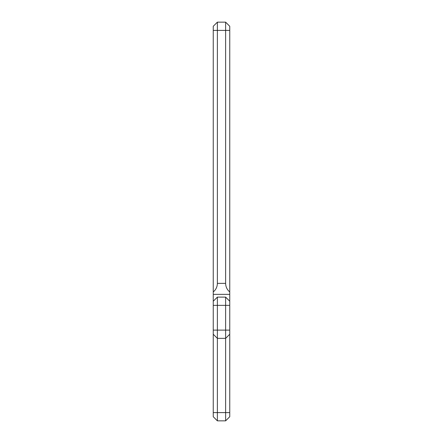 <?xml version="1.0" encoding="UTF-8"?>
<svg xmlns="http://www.w3.org/2000/svg" width="443" height="443" viewBox="0 0 443 443"><rect width="100%" height="100%" fill="white"/><g stroke="black" fill="none" stroke-linecap="round" stroke-linejoin="round"><path stroke-width="0.66" d="M217.375 283.365C217.297 286.854 215.918 289.711 213.249 291.954L213.249 30.401L217.375 30.401L217.375 283.365L225.625 283.365L225.625 30.401L217.375 30.401L217.375 22.15L225.625 22.15L229.751 26.275L229.751 412.599L213.249 412.599L213.249 416.725L217.375 420.85L225.625 420.85L225.625 338.358L217.375 338.358L217.375 420.85M213.249 412.599L213.249 294.368L229.751 294.368M213.249 291.954L213.249 294.368M217.375 22.15L213.249 26.275L213.249 30.401M229.751 301.24L225.625 297.115L217.375 297.115L213.249 301.24L217.375 297.115L217.375 338.358L213.249 334.238M229.751 330.113L225.625 330.113L225.625 305.365L213.249 305.365M229.751 412.599L229.751 416.725L225.625 420.85M225.625 283.365C225.703 286.854 227.082 289.711 229.751 291.954M213.249 330.113L225.625 330.113L225.625 338.358L229.751 334.238M225.625 297.115L225.625 305.365L229.751 305.365M225.625 22.15L225.625 30.401L229.751 30.401"/></g></svg>
